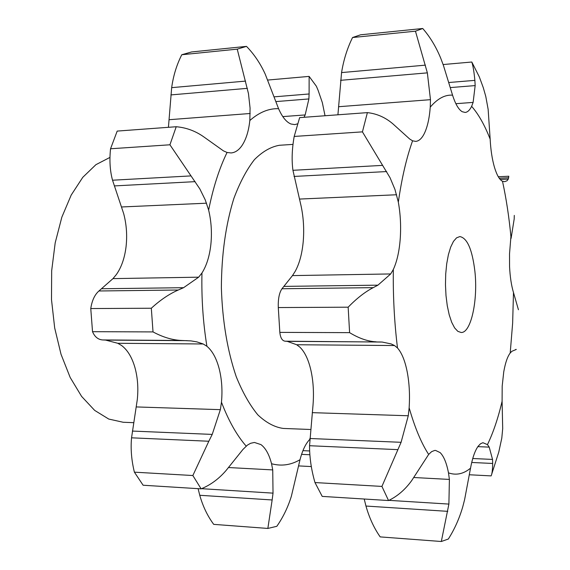 <?xml version="1.0" encoding="UTF-8"?>
<svg xmlns="http://www.w3.org/2000/svg" width="570" height="570" viewBox="0 0 570 570"><rect width="100%" height="100%" fill="white"/><g stroke="black" fill="none" stroke-linecap="round" stroke-linejoin="round"><path stroke-width="0.85" d="M470.528 468.177C463.495 473.998 456.15 475.558 448.483 472.858C446.602 463.04 443.823 456.299 440.168 452.63L435.573 450.421L434.582 450.471L431.604 451.668L428.661 454.433C421.337 443.189 414.832 427.635 409.146 407.778C409.965 395.074 409.324 383.133 407.222 371.953C405.042 360.874 401.8 352.887 397.497 347.978C394.376 322.613 392.979 296.443 393.321 269.482C396.962 261.566 399.264 251.37 400.226 238.901C401.095 226.383 400.468 214.12 398.33 202.122C401.779 178.154 406.531 157.719 412.573 140.811L415.708 141.388C418.872 141.103 421.665 138.631 424.101 133.964C427.329 127.502 429.381 118.56 430.25 107.139C437.568 98.567 445.006 94.584 452.566 95.183C455.416 104.096 458.636 109.611 462.22 111.72L465.163 112.44C467.592 112.204 469.744 110.174 471.632 106.341C478.501 114.171 484.678 125.108 490.157 139.151C490.713 149.939 492.152 159.329 494.475 167.338C496.848 175.14 499.527 179.799 502.512 181.303C506.26 198.617 509.067 217.056 510.92 236.636L509.523 253.864L509.559 266.539C510.057 276.771 511.361 285.442 513.485 292.553L512.637 323.233L510.2 353.022C507.471 356.592 505.319 362.883 503.745 371.889L502.191 386.104L502.099 401.266C498.116 418.18 493.242 432.63 487.464 444.621L482.904 442.705L480.489 443.795L478.116 446.289C474.931 450.749 472.402 458.045 470.528 468.177L464.593 499.719L462.712 506.972C459.263 518.721 454.468 529.409 448.326 539.035L441.315 541.5L380.183 536.897C374.027 528.091 369.289 517.809 365.961 506.046L364.209 499.021M448.483 472.858L449.395 479.427L448.896 504.087L441.315 541.5M337.917 114.798L341.565 72.582C343.603 59.936 347.265 48.251 352.552 37.527L360.561 34.806L422.733 28.5C430.036 36.879 436.043 46.818 440.767 58.311L443.432 65.422L452.566 95.183M397.497 347.978L394.526 345.541L391.134 343.917L382.135 342.05L285.207 341.202C282.221 340.86 280.433 337.917 279.834 332.381L278.288 307.558C278.017 299.008 279.243 292.738 281.972 288.755L292.474 275.602L295.232 271.284C299.421 263.625 302.079 253.771 303.212 241.716C304.238 229.61 303.546 217.768 301.131 206.183L292.937 170.302C291.569 160.149 291.99 148.863 294.191 136.444L299.649 117.62L367.386 112.625C376.799 113.658 385.284 117.384 392.83 123.804L409.666 139.002L412.573 140.811M428.661 454.433L411.64 480.674C405.099 489.694 397.397 496.313 388.541 500.538L322.214 496.399L314.975 482.562C311.341 469.901 309.531 457.625 309.546 445.719L313.03 404.928C313.992 392.645 313.286 381.102 310.906 370.293C308.434 359.577 304.736 351.847 299.827 347.102L296.678 344.743L287.252 341.344L285.207 341.202M449.395 479.427L413.813 477.51M448.896 504.087L388.918 500.353M447.778 511.347L365.961 506.046M487.464 444.621L489.21 447.122L492.537 459.427L492.672 463.467C492.58 469.872 492.06 474.012 491.112 475.893L469.431 474.767M511.083 238.395L514.197 218.937L514.29 215.403M513.485 292.553L518.436 309.738M510.2 353.022L511.874 351.305L516.292 349.439M502.099 401.266L502.697 428.597L501.8 438.095L498.757 452.16L491.632 474.404M409.146 407.778L408.27 415.765L312.246 412.651M393.321 269.482L390.699 273.942L292.474 275.602M398.33 202.122L394.96 189.461L390.072 177.769L362.427 131.862L367.386 112.625M430.25 107.139L430.471 99.672L427.357 72.86L415.459 31.186L422.733 28.5M471.632 106.341L473.121 102.401L475.166 85.593L474.874 80.37C474.083 72.034 473.057 65.913 471.81 62.016L479.306 76.872L483.289 87.687L485.782 96.444L488.141 109.333L490.157 139.151M502.512 181.303L504.714 181.666L507.065 180.747L508.29 179.108L508.811 176.23L498.287 176.743M310.251 429.481L283.283 428.441C274.647 427.236 266.169 422.719 257.854 414.882C249.824 405.149 242.62 392.438 236.258 376.749C227.387 350.714 222.421 321.074 221.374 287.836C221.523 254.569 225.684 224.787 233.85 198.474C239.792 182.585 246.646 169.646 254.412 159.65C262.506 151.549 270.864 146.754 279.464 145.272L293.023 144.395M408.27 415.765L401.088 442.306L381.921 486.417L388.541 500.538M390.699 273.942L377.924 285.164L373.215 287.651C365.114 291.84 356.756 298.352 348.156 307.187L349.602 332.645C359.007 338.366 367.871 341.43 376.186 341.829M474.881 271.235C478.137 300.005 471.027 333.172 461.116 332.488L457.817 331.334L454.618 327.9L451.697 322.299L449.203 314.783L447.265 305.719L445.997 295.545L445.469 284.801L445.712 274.035L446.702 263.825L448.391 254.69L450.685 247.095L453.456 241.395L456.556 237.847L459.826 236.579C467.236 237.954 472.252 249.503 474.881 271.235M401.088 442.306L309.809 438.494M397.938 449.645L309.546 445.719M314.975 482.562L381.921 486.417M279.834 332.381L349.602 332.645M377.924 285.164L283.874 286.389M373.215 287.651L281.972 288.755M278.288 307.558L348.156 307.187M294.191 136.444L362.427 131.862M352.552 37.527L415.459 31.186M443.132 64.545L471.81 62.016M309.752 439.42C305.684 443.617 302.442 450.378 300.019 459.712L291.384 496.185C287.971 507.243 283.112 517.275 276.82 526.302L267.85 528.44L272.147 499.968L199.757 495.28L198.104 488.661M300.019 459.712C290.892 465.07 281.402 466.41 271.548 463.731C269.161 454.475 265.627 448.098 260.946 444.6L254.427 442.455L250.601 443.289L247.43 445.106L242.934 449.466L226.09 470.478C218.887 478.857 210.565 484.984 201.124 488.853L192.852 475.53L208.82 441.244L131.542 437.817L137.277 399.705C138.489 388.206 137.676 377.39 134.848 367.244C131.898 357.198 127.48 349.952 121.588 345.498L117.776 343.283L105.593 340.083L102.629 339.941C98.097 339.606 94.727 336.856 92.525 331.69L90.765 308.555C91.97 300.575 94.691 294.719 98.931 290.978L112.974 278.623L116.337 274.576C121.403 267.394 124.63 258.146 126.041 246.853C127.324 235.51 126.533 224.423 123.669 213.608L112.532 180.213C109.982 170.793 109.319 160.312 110.544 148.77L117.199 131.086L176.223 126.732C186.262 127.602 195.46 130.986 203.811 136.893L223.404 150.843L227.06 152.475L231.064 152.945C235.104 152.618 238.688 150.238 241.822 145.806C245.991 139.678 248.662 131.243 249.831 120.512L250.073 108.079L248.477 93.665L237.234 49.148L246.496 46.377C254.099 54.179 260.355 63.455 265.257 74.214L278.573 108.692C282.214 117 286.339 122.101 290.964 124.004L294.761 124.609L297.725 123.804M246.183 446.111C236.856 435.459 228.613 420.824 221.466 402.206C222.564 390.336 221.801 379.164 219.172 368.705C216.443 358.338 212.354 350.856 206.91 346.268L203.198 343.981L196.857 341.872L190.993 340.896L181.78 340.49C172.511 340.105 162.92 337.248 153.017 331.911L151.321 308.235C160.277 300.012 169.262 293.935 178.275 290.016L98.931 290.978M206.91 346.268C203.055 322.584 201.41 298.16 201.958 273.002C206.618 265.591 209.589 256.051 210.871 244.388C212.04 232.681 211.292 221.238 208.634 210.052L205.25 199.899L199.835 188.905L169.924 144.787L176.223 126.732M325.035 115.746L322.321 102.579L318.089 90.274L316.379 86.241L309.125 76.394L309.104 93.972L274.355 96.822M304.017 117.299L305.164 114.933L308.89 98.938L309.104 93.972M246.496 46.377L191.591 51.948L181.78 54.734C176.672 64.823 173.301 75.796 171.67 87.652L168.428 127.31M201.958 273.002L198.659 277.177L112.974 278.623M198.659 277.177L183.576 287.693L178.275 290.016M221.466 402.206L220.355 409.659L136.273 406.93M220.355 409.659L212.218 434.411L208.82 441.244M271.548 463.731L272.731 469.915L228.499 467.535M272.731 469.915L273.03 493.136L272.147 499.968M133.373 422.662L123.184 422.263L108.749 419.057L94.677 410.4L81.603 396.406L70.181 377.475L61.04 354.326L54.684 327.964L51.5 299.642L51.67 270.786L55.19 242.849L61.831 217.206L71.207 195.054L82.771 177.334L95.917 164.673L109.989 157.391M267.729 80.049L309.125 76.394M181.78 54.734L237.234 49.148M110.544 148.77L169.924 144.787M183.576 287.693L101.731 288.755M92.525 331.69L153.017 331.911M90.765 308.555L151.321 308.235M212.218 434.411L132.383 431.07M201.124 488.853L143.113 485.234L134.392 472.167C131.492 460.361 130.544 448.911 131.542 437.817M134.392 472.167L192.852 475.53M273.03 493.136L201.531 488.682M267.85 528.44L213.714 524.364C207.544 516.049 202.899 506.352 199.757 495.28M298.609 465.911L311.327 466.566M489.21 447.122L477.867 446.645M394.526 345.541L296.678 344.743M396.627 194.755L299.442 199.072M430.471 99.672L338.502 106.725M473.121 102.401L455.872 103.69M492.537 459.427L472.744 458.508M492.672 463.467L471.711 462.462M381.017 342L287.252 341.344M386.645 171.563L294.02 176.444M382.691 165.371L292.937 170.302M427.357 72.86L340.561 80.32M425.434 65.144L341.565 72.582M475.166 85.593L450.421 87.573M474.874 80.37L449.089 82.486M508.29 179.108L500.232 179.493M508.718 177.747L499.22 178.21M208.634 210.052C213.13 187.623 219.272 168.428 227.06 152.475M249.831 120.512C259.25 112.276 268.833 108.336 278.573 108.692M305.164 114.933L282.798 116.601M250.194 113.494L169.133 119.707M206.547 203.198L121.624 206.967M203.198 343.981L117.776 343.283M308.89 98.938L275.916 101.588M247.401 88.336L170.9 94.912M245.585 81.097L171.67 87.652M195.118 181.652L114.314 185.913M190.793 175.916L112.532 180.213M187.231 340.653L105.593 340.083M181.78 340.49L102.629 339.941M309.624 450.955L302.934 450.649M309.845 454.753L301.58 454.361M515.707 349.439L516.235 349.446"/></g></svg>
